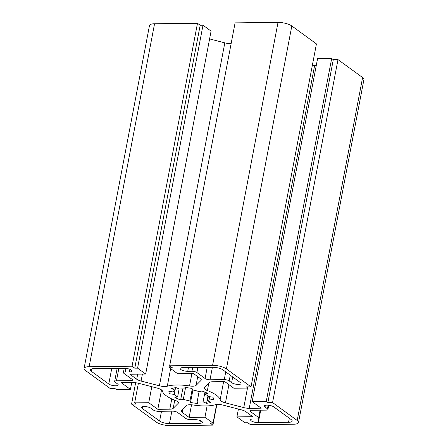 <?xml version="1.0" encoding="UTF-8"?>
<svg xmlns="http://www.w3.org/2000/svg" width="448" height="448" viewBox="0 0 448 448"><rect width="100%" height="100%" fill="white"/><g stroke="black" fill="none" stroke-linecap="round" stroke-linejoin="round"><path stroke-width="0.67" d="M184.89 387.514A22.758 7.034 10.8 0 1 192.058 388.455L192.618 389.945A18.357 5.673 10.8 0 1 199.248 391.658L201.942 391.009A22.758 7.034 10.8 0 1 207.659 393.4L204.966 394.05A18.357 5.673 10.8 0 1 208.382 396.542L212.75 397.113A22.758 7.034 10.8 0 1 213.674 399.56L209.3 398.989A18.357 5.673 10.8 0 1 207.502 400.792L210.991 402.254A22.758 7.034 10.8 0 1 206.578 403.318L203.09 401.862A18.357 5.673 10.8 0 1 197.131 401.923L197.691 403.418A22.758 7.034 10.8 0 1 190.529 402.478L189.963 400.988A18.357 5.673 10.8 0 1 183.333 399.274L180.645 399.924A22.758 7.034 10.8 0 1 174.922 397.533L177.615 396.883A18.357 5.673 10.8 0 1 174.199 394.391L169.831 393.82A22.758 7.034 10.8 0 1 168.907 391.373L173.281 391.944A18.357 5.673 10.8 0 1 175.078 390.141L171.59 388.679A22.758 7.034 10.8 0 1 176.002 387.615L179.491 389.071A18.357 5.673 10.8 0 1 185.45 389.01L184.89 387.514M205.302 392.297L204.966 394.05M209.737 396.721L209.3 398.989M208.326 396.48L207.502 400.792M207.95 396.105L206.578 403.318M204.943 392.146L203.09 401.862M199.097 391.614L197.131 401.923M192.909 390.001L190.529 402.478M185.724 387.587L185.45 389.01M175.549 387.677L175.078 390.141M170.262 391.552L169.831 393.82M175.006 390.174L174.199 394.391M179.133 388.926L177.615 396.883M182.739 388.92L180.645 399.924M185.293 388.998L183.333 399.274M189.963 400.988L192.254 388.982M132.065 366.223L89.135 366.694A10.276 3.175 -169.2 0 0 84.073 368.435A10.276 3.175 -169.2 0 0 85.394 370.457L110.006 388.388L114.705 388.338L116.323 389.514L130.424 389.362L121.352 382.749L133.336 382.62A7.342 2.268 10.8 0 1 138.818 383.337L157.13 388.069A7.342 2.268 10.8 0 1 162.45 391.07A29.366 9.072 -169.2 0 0 175.202 400.361A7.342 2.268 10.8 0 1 178.388 402.959A7.342 2.268 10.8 0 1 178.153 403.385L173.186 408.374A7.342 2.268 10.8 0 1 169.809 409.192L157.819 409.321L148.747 402.713L134.646 402.87L136.265 404.046L131.566 404.096L156.178 422.033A10.276 3.175 -169.2 0 0 169.982 425.6L212.912 425.124L210.218 423.164L213.035 423.13L204.954 417.239L189.129 417.418L182.258 412.412A7.342 2.268 10.8 0 1 181.311 410.967A7.342 2.268 10.8 0 1 181.552 410.536L186.519 405.546A7.342 2.268 10.8 0 1 193.049 404.975A29.366 9.072 -169.2 0 0 215.292 404.729A7.342 2.268 10.8 0 1 223.182 405.143L241.494 409.875A7.342 2.268 10.8 0 1 245.868 411.706L252.739 416.713L236.914 416.886L245 422.778L247.822 422.75L250.516 424.71L293.446 424.239A10.276 3.175 -169.2 0 0 298.514 422.498A10.276 3.175 -169.2 0 0 297.186 420.476L272.574 402.545L267.876 402.595L266.258 401.419L252.157 401.57L261.229 408.184L249.245 408.313A7.342 2.268 10.8 0 1 243.762 407.596L225.456 402.864A7.342 2.268 10.8 0 1 220.136 399.862A29.366 9.072 -169.2 0 0 207.379 390.572A7.342 2.268 10.8 0 1 204.193 387.974A7.342 2.268 10.8 0 1 204.434 387.548L209.395 382.558A7.342 2.268 10.8 0 1 212.778 381.741L224.762 381.612L233.834 388.22L247.934 388.063L246.316 386.887L251.02 386.837L316.434 43.904L291.822 25.967A10.276 3.175 -169.2 0 0 278.018 22.4L235.088 22.876L169.669 365.809L172.362 367.769L169.546 367.802L177.632 373.694L193.452 373.514L200.323 378.521A7.342 2.268 10.8 0 1 201.27 379.966A7.342 2.268 10.8 0 1 201.029 380.397L196.067 385.386A7.342 2.268 10.8 0 1 189.532 385.958A29.366 9.072 -169.2 0 0 167.289 386.204A7.342 2.268 10.8 0 1 159.398 385.79L141.086 381.058A7.342 2.268 10.8 0 1 136.713 379.226L129.842 374.22L145.667 374.046L137.581 368.155L134.764 368.183L132.065 366.223L197.484 23.29L200.178 25.25L134.764 368.183M169.893 365.971L169.546 367.802M209.597 38.92L224.818 42.857A7.342 2.268 -169.2 0 0 231.146 43.54M200.178 25.25L203 25.222L211.086 31.114L145.667 374.046M203 25.222L137.581 368.155M251.02 386.837L226.402 368.9A10.276 3.175 -169.2 0 0 212.598 365.333L169.669 365.809M142.195 408.369A5.141 1.59 10.8 0 1 141.534 407.355A5.141 1.59 10.8 0 1 145.421 406.549A5.141 1.59 10.8 0 1 150.965 408.268L153.395 410.038A3.674 1.137 -169.2 0 0 158.323 411.309L172.581 411.152A3.674 1.137 10.8 0 1 177.509 412.429L185.685 418.382A3.674 1.137 -169.2 0 0 190.613 419.658L194.846 419.614A5.141 1.59 10.8 0 1 200.026 420.532A5.141 1.59 10.8 0 1 202.406 422.408A5.141 1.59 10.8 0 1 199.875 423.276L169.478 423.612A7.342 2.268 10.8 0 1 159.622 421.064L142.195 408.369L142.52 406.655M229.191 380.895A3.674 1.137 -169.2 0 0 224.258 379.624L210 379.781A3.674 1.137 10.8 0 1 205.072 378.504L196.896 372.551A3.674 1.137 -169.2 0 0 191.968 371.274L187.734 371.319A5.141 1.59 10.8 0 1 182.56 370.401A5.141 1.59 10.8 0 1 180.174 368.525A5.141 1.59 10.8 0 1 182.706 367.657L213.102 367.321A7.342 2.268 10.8 0 1 222.964 369.869L240.391 382.57A5.141 1.59 10.8 0 1 241.052 383.578A5.141 1.59 10.8 0 1 237.16 384.384A5.141 1.59 10.8 0 1 231.616 382.665L229.191 380.895L230.278 375.2M125.222 372.008A3.674 1.137 -169.2 0 0 123.413 372.63A3.674 1.137 -169.2 0 0 123.883 373.352L132.059 379.31A3.674 1.137 10.8 0 1 132.53 380.033A3.674 1.137 10.8 0 1 130.721 380.654L116.463 380.811A3.674 1.137 -169.2 0 0 114.654 381.433A3.674 1.137 -169.2 0 0 115.125 382.155L117.55 383.919A5.141 1.59 10.8 0 1 118.21 384.933A5.141 1.59 10.8 0 1 114.324 385.739A5.141 1.59 10.8 0 1 108.78 384.02L91.353 371.319A7.342 2.268 10.8 0 1 90.406 369.874A7.342 2.268 10.8 0 1 94.024 368.631L124.421 368.301A5.141 1.59 10.8 0 1 129.601 369.219A5.141 1.59 10.8 0 1 131.986 371.095A5.141 1.59 10.8 0 1 129.45 371.963L125.222 372.008L125.916 368.374M257.359 418.925A3.674 1.137 -169.2 0 0 259.168 418.303A3.674 1.137 -169.2 0 0 258.698 417.581L250.522 411.622A3.674 1.137 10.8 0 1 250.051 410.9A3.674 1.137 10.8 0 1 251.86 410.278L266.118 410.122A3.674 1.137 -169.2 0 0 267.926 409.5A3.674 1.137 -169.2 0 0 267.456 408.778L265.031 407.014A5.141 1.59 10.8 0 1 264.37 406A5.141 1.59 10.8 0 1 268.262 405.194A5.141 1.59 10.8 0 1 273.806 406.913L291.234 419.614A7.342 2.268 10.8 0 1 292.174 421.058A7.342 2.268 10.8 0 1 288.557 422.302L258.16 422.632A5.141 1.59 10.8 0 1 252.986 421.714A5.141 1.59 10.8 0 1 250.6 419.838A5.141 1.59 10.8 0 1 253.131 418.97L257.359 418.925M197.484 23.29L154.554 23.761A10.276 3.175 -169.2 0 0 149.486 25.502L84.073 368.435M131.706 382.637L130.424 389.362M161.526 389.911L157.819 409.321M131.566 404.096L135.638 382.743M151.805 386.691L148.747 402.713M138.393 383.23L134.646 402.87M216.597 404.488L213.035 423.13M207.116 405.905L204.954 417.239M191.537 404.796L189.129 417.418M238.403 409.08L236.914 416.886M216.854 404.46L212.912 425.124M252.157 401.57L317.576 58.638L331.677 58.486L333.295 59.662L337.994 59.612L272.574 402.545M333.295 59.662L267.876 402.595M248.164 386.865L247.934 388.063M312.362 65.257A7.342 2.268 -169.2 0 0 314.664 65.38L316.294 65.363M331.677 58.486L266.258 401.419M298.514 422.498L363.927 79.565A10.276 3.175 -169.2 0 0 362.606 77.543L337.994 59.612M201.202 379.484L201.029 380.397M197.736 376.634L196.067 385.386M191.901 373.537L189.532 385.958M170.649 368.603L167.289 386.204M224.818 42.857L159.398 385.79M142.419 374.08L141.086 381.058M137.682 374.13L136.713 379.226M89.135 366.694L154.554 23.761M178.326 402.472L178.153 403.385M174.748 400.182L173.186 408.374M171.769 398.91L169.809 409.192M182.868 409.22L182.258 412.412M208.796 383.163L207.379 390.572M223.614 381.623L220.136 399.862M228.928 384.647L225.456 402.864M247.486 388.069L243.762 407.596M314.664 65.38L249.245 408.313M226.402 368.9L291.822 25.967M297.186 420.476L362.606 77.543M265.031 407.014L265.356 405.306M288.557 422.302L289.335 418.23M258.16 422.632L258.927 418.611M108.78 384.02L111.748 368.441M91.353 371.319L91.818 368.883M129.45 371.963L129.948 369.354M187.734 371.319L188.446 367.595M231.616 382.665L232.702 376.964M199.875 423.276L200.374 420.666M169.478 423.612L171.853 411.163M159.622 421.064L161.487 411.275M212.598 365.333L278.018 22.4M258.698 417.581L260.109 410.189M267.456 408.778L268.139 405.182M250.522 411.622L250.757 410.402M116.463 380.811L118.838 368.362M130.721 380.654L131.107 378.616M224.258 379.624L225.736 371.89M191.968 371.274L192.679 367.545M196.896 372.551L197.865 367.489M205.072 378.504L207.194 367.388M210 379.781L212.374 367.326M259.168 418.303L260.719 410.183M267.926 409.5L268.738 405.25M123.413 372.63L124.236 368.301M114.654 381.433L117.146 368.379"/></g></svg>
